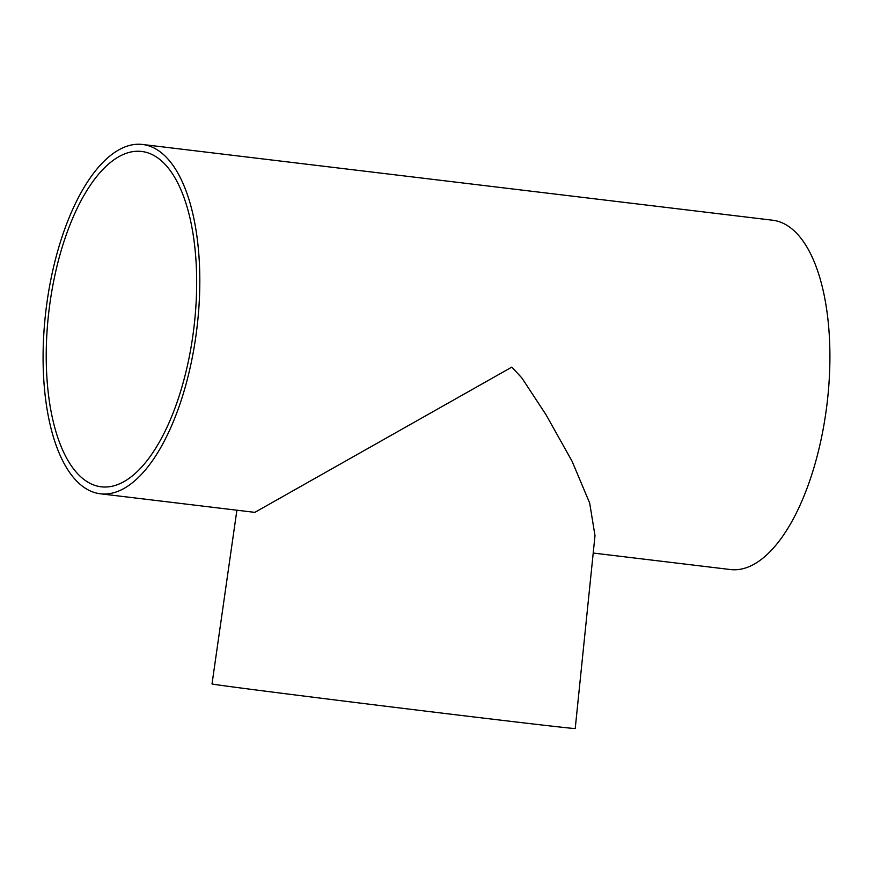 <?xml version="1.0" encoding="UTF-8"?>
<svg xmlns="http://www.w3.org/2000/svg" width="873" height="873" viewBox="0 0 873 873"><rect width="100%" height="100%" fill="white"/><g stroke="black" fill="none" stroke-linecap="round" stroke-linejoin="round"><path stroke-width="1.31" d="M49.117 309.446A168.893 72.972 -83.1 0 0 101.29 486.818A168.893 72.972 -83.1 0 0 193.773 328.826A168.893 72.972 -83.1 0 0 141.612 151.455A168.893 72.972 -83.1 0 0 49.117 309.446M593.214 553.046L730.548 569.556A175.931 76.006 -83.1 0 0 826.895 404.985A175.931 76.006 -83.1 0 0 772.55 220.214L142.452 144.46A175.931 76.006 -83.1 0 0 46.105 309.042A175.931 76.006 -83.1 0 0 100.45 493.802A175.931 76.006 -83.1 0 0 196.796 329.23A175.931 76.006 -83.1 0 0 142.452 144.46M100.45 493.802L254.829 512.364L511.84 367.107L521.858 377.944L545.941 414.61L572.088 461.271L589.679 503.055L594.993 535.662L575.22 728.54A182.97 0.971 7 0 1 471.977 716.733A182.97 0.971 7 0 1 212.019 683.941L236.889 510.203"/></g></svg>
